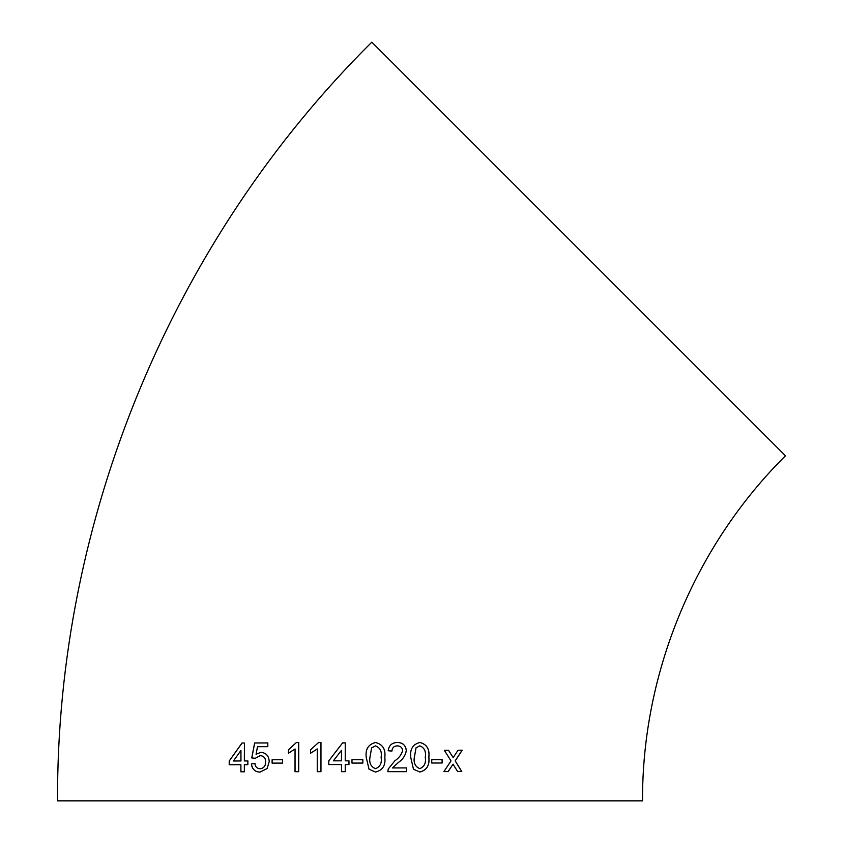 <?xml version="1.0" encoding="UTF-8"?>
<svg xmlns="http://www.w3.org/2000/svg" width="843" height="843" viewBox="0 0 843 843"><rect width="100%" height="100%" fill="white"/><g stroke="black" fill="none" stroke-linecap="round" stroke-linejoin="round"><path stroke-width="1.26" d="M578.635 248.97L785.455 455.789C694.621 545.885 642.008 672.914 642.524 800.85L57.545 800.85C56.407 519.551 172.098 240.244 371.816 42.15L578.635 248.97M457.612 771.535L461.774 771.514L455.209 760.881L462.206 750.207L458.044 750.228L453.176 757.615L448.571 750.27L444.324 750.281L451.005 760.913L443.903 771.587L448.139 771.566L453.039 764.18L457.612 771.535M431.753 763.02L442.143 762.989L442.154 759.627L431.753 759.659L431.753 763.02M419.877 742.483C412.88 744.253 409.824 749.185 410.72 757.277L413.47 769.216L419.825 772.019C426.758 770.249 429.772 765.328 428.876 757.246C429.804 749.142 426.8 744.221 419.877 742.483M397.474 742.504C392.037 742.588 388.939 745.328 388.191 750.734L391.9 751.102C392.216 747.688 394.05 745.939 397.39 745.865C400.52 745.992 402.269 747.562 402.638 750.586C401.416 754.791 398.823 758.184 394.872 760.765L388.201 769.079L387.812 771.672L406.663 771.661L406.674 767.92L392.575 767.931L398.328 762.515C402.796 759.575 405.462 755.581 406.315 750.544C405.736 745.307 402.785 742.63 397.474 742.504L398.149 742.557M375.546 742.514C368.391 744.274 365.282 749.195 366.21 757.288L369.034 769.237L375.535 772.051C382.659 770.291 385.757 765.37 384.829 757.288C385.746 749.185 382.659 744.264 375.546 742.514C382.638 744.264 385.725 749.185 384.808 757.288L384.829 757.288C385.736 765.37 382.648 770.291 375.525 772.051M351.984 763.073L362.848 763.073L362.848 759.712L351.984 759.712L351.984 763.073M348.981 760.829L345.23 760.829L345.24 742.883L342.616 742.883L328.781 760.829L328.791 764.569L341.489 764.569L341.489 771.672L345.24 771.672L345.23 764.569L348.981 764.569L348.981 760.829M310.561 753.252L317.253 748.953L317.242 771.682L320.962 771.672L320.972 742.514L318.57 742.514L310.561 749.806L310.561 753.252M288.432 753.263L295.039 748.963L295.018 771.693L298.707 771.682L298.728 742.514L296.357 742.525L288.443 749.817L288.432 753.263M272.089 763.115L282.584 763.105L282.584 759.733L272.099 759.754L272.089 763.115M261.024 752.293L256.072 754.253L257.505 746.698L267.811 746.677L267.821 742.936L254.628 742.968L251.741 757.931L255.281 758.3L260.034 755.665C263.722 755.886 265.587 757.983 265.619 761.956C265.577 766.055 263.701 768.321 259.992 768.753C256.946 768.479 255.25 766.74 254.913 763.537L251.372 763.916C252.078 769.153 254.944 771.893 259.971 772.125L267.052 768.563L269.212 761.724C269.001 756.097 266.272 752.957 261.024 752.293M247.863 760.934L244.365 760.944L244.449 742.999L242.015 743.01L229.222 761.008L229.212 764.749L240.877 764.696L240.877 771.809L244.354 771.788L244.354 764.685L247.853 764.675L247.863 760.934M247.926 760.934L244.428 760.955M244.523 743.01L242.015 743.01M242.089 743.01L229.222 761.008M229.296 761.018L229.285 764.749M240.94 771.809L240.877 764.696M233.437 760.987L240.961 760.966L240.94 750.46L233.437 760.987L240.887 760.966L240.94 750.46M261.088 752.304L256.072 754.253M267.874 742.936L254.628 742.968M254.691 742.968L251.804 757.931L255.345 758.3M260.087 755.665C263.785 755.897 265.64 757.994 265.671 761.956L265.619 761.956M265.671 761.956C265.629 766.055 263.754 768.321 260.044 768.753L259.992 768.753M254.976 763.537L251.372 763.916M251.435 763.916C252.141 769.153 254.997 771.893 260.023 772.125M282.626 759.743L272.152 759.754L272.141 763.126M295.071 748.963L295.061 771.693M298.77 742.525L296.399 742.525L288.443 749.817M288.475 749.827L288.464 753.273M317.263 771.682L317.253 748.953M320.993 742.514L318.591 742.514L310.561 749.806M310.593 749.806L310.593 753.252M342.627 742.883L328.781 760.829M328.802 760.829L328.802 764.569M341.489 764.569L341.499 771.672M333.396 760.829L341.478 760.829L341.499 750.323L333.385 760.829L341.489 760.829L341.489 750.323M362.838 763.073L362.838 759.712M369.94 757.277C369.013 762.999 370.878 766.793 375.525 768.679L375.535 768.679C380.193 766.803 382.048 763.01 381.11 757.277C382.058 751.513 380.193 747.72 375.504 745.876L371.615 747.878L369.951 757.277C369.023 762.999 370.888 766.793 375.535 768.679M375.493 745.876L371.626 747.878L369.951 757.277M391.879 751.102C392.195 747.688 394.029 745.939 397.359 745.865L397.39 745.865M406.632 771.661L406.632 767.92M392.553 767.931L398.328 762.515C402.764 759.575 405.43 755.581 406.284 750.544L406.315 750.544M406.284 750.544C405.704 745.307 402.754 742.63 397.443 742.504M419.782 772.009C426.706 770.249 429.73 765.318 428.834 757.235L428.876 757.246M428.834 757.235C429.751 749.142 426.758 744.221 419.835 742.483M414.334 757.256C413.428 762.968 415.241 766.772 419.782 768.647L419.825 768.647C424.356 766.772 426.179 762.968 425.272 757.235C426.21 751.471 424.398 747.678 419.825 745.844L416.042 747.846L414.377 757.256C413.47 762.978 415.283 766.772 419.825 768.647M419.825 745.844L415.999 747.846L414.377 757.256M431.7 763.02L442.143 762.989M442.08 762.989L442.09 759.627M457.549 771.535L461.774 771.514M461.711 771.514L455.209 760.881M455.146 760.881L462.143 750.207M448.508 750.259L453.176 757.615M443.839 771.577L448.086 771.566L453.039 764.18"/></g></svg>
